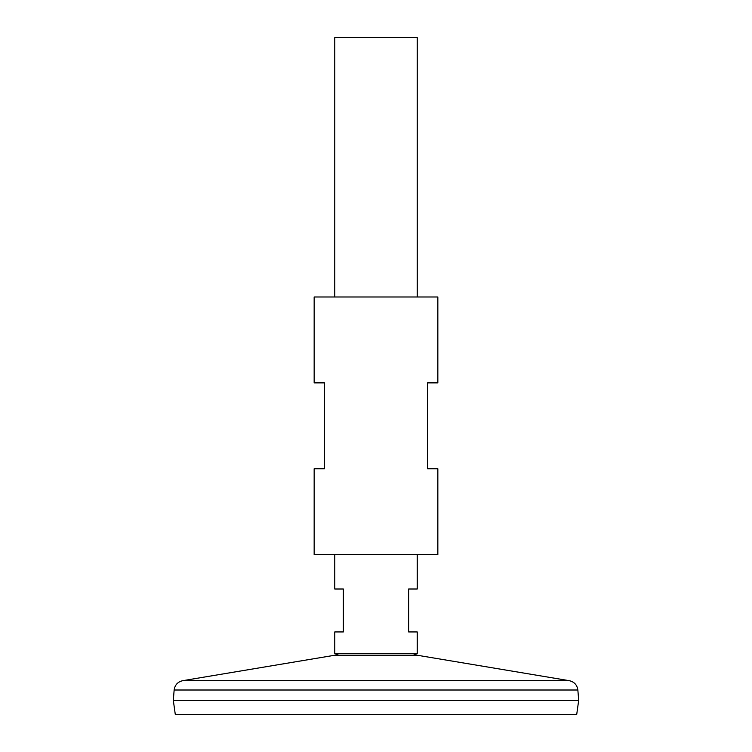 <?xml version="1.0" encoding="UTF-8"?>
<svg xmlns="http://www.w3.org/2000/svg" width="752" height="752" viewBox="0 0 752 752"><rect width="100%" height="100%" fill="white"/><g stroke="black" fill="none" stroke-linecap="round" stroke-linejoin="round"><path stroke-width="1.13" d="M417.228 554.647L417.228 589.004L408.637 589.004L408.637 631.943L417.228 631.943L417.228 653.497L334.772 653.497L334.772 631.943L343.363 631.943L343.363 589.004L334.772 589.004L334.772 554.647M417.228 296.984L417.228 37.6L334.772 37.6L334.772 296.984M174.144 690.007L577.856 690.007L578.692 700.319L173.308 700.319L174.144 690.007C174.878 684.95 177.735 681.838 182.717 680.682L569.283 680.682L417.116 655.218L334.884 655.218L339.096 653.497M578.692 700.347L173.308 700.347L175.282 714.4L576.718 714.4L578.692 700.347M437.843 296.984L314.157 296.984L314.157 382.871L324.469 382.871L324.469 468.759L314.157 468.759L314.157 554.647L437.843 554.647L437.843 468.759L427.531 468.759L427.531 382.871L437.843 382.871L437.843 296.984M417.116 655.218L412.904 653.497M334.884 655.218L182.717 680.682M577.856 690.007C577.122 684.95 574.265 681.838 569.283 680.682"/></g></svg>
